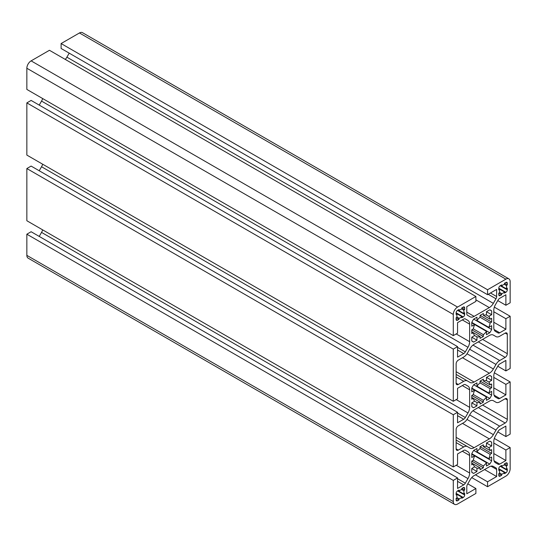 <?xml version="1.0" encoding="UTF-8"?>
<svg xmlns="http://www.w3.org/2000/svg" width="537" height="537" viewBox="0 0 537 537"><rect width="100%" height="100%" fill="white"/><g stroke="black" fill="none" stroke-linecap="round" stroke-linejoin="round"><path stroke-width="0.81" d="M504.465 284.429L506.297 285.489L507.304 284.905L507.304 283.267A2.007 1.161 120 0 0 506.888 282.348A2.007 1.161 120 0 0 505.888 282.449L504.465 283.267L504.465 284.429A5.028 2.9 120 0 0 501.618 286.073L501.618 284.905L500.202 285.731A2.007 1.161 120 0 0 498.779 288.194L498.779 289.832L499.786 289.248A5.028 2.9 120 0 0 499.786 292.531L498.779 293.115L498.779 294.759A2.007 1.161 120 0 0 499.195 295.679A2.007 1.161 120 0 0 500.202 295.578L501.618 294.759L501.618 293.591A5.028 2.9 120 0 0 504.465 291.953L504.465 293.115L505.888 292.296A2.007 1.161 120 0 0 507.304 289.832L507.304 288.194L506.297 288.772A5.028 2.9 120 0 0 506.599 286.959A5.028 2.9 120 0 0 506.297 285.489M461.82 309.05L463.653 310.111L464.666 309.527L464.666 307.889A2.007 1.161 120 0 0 464.25 306.969A2.007 1.161 120 0 0 463.243 307.07L461.82 307.889L461.82 309.05A5.028 2.9 120 0 0 458.974 310.695L458.974 309.527L457.558 310.352A2.007 1.161 120 0 0 456.135 312.809L456.135 314.454L457.141 313.87A5.028 2.9 120 0 0 457.141 317.152L456.135 317.736L456.135 319.374A2.007 1.161 120 0 0 456.551 320.3A2.007 1.161 120 0 0 457.558 320.2L458.974 319.374L458.974 318.213A5.028 2.9 120 0 0 461.82 316.575L461.82 317.736L463.243 316.917A2.007 1.161 120 0 0 464.666 314.454L464.666 312.809L463.653 313.393A5.028 2.9 120 0 0 463.955 311.581A5.028 2.9 120 0 0 463.653 310.111M504.465 464.988L506.297 466.049L507.304 465.465L507.304 463.82A2.007 1.161 120 0 0 506.888 462.901A2.007 1.161 120 0 0 505.888 463.001L504.465 463.82L504.465 464.988A5.028 2.9 120 0 0 501.618 466.626L501.618 465.465L500.202 466.284A2.007 1.161 120 0 0 498.779 468.747L498.779 470.385L499.786 469.808A5.028 2.9 120 0 0 499.786 473.09L498.779 473.674L498.779 475.312A2.007 1.161 120 0 0 499.195 476.232A2.007 1.161 120 0 0 500.202 476.131L501.618 475.312L501.618 474.151A5.028 2.9 120 0 0 504.465 472.506L504.465 473.674L505.888 472.849A2.007 1.161 120 0 0 507.304 470.385L507.304 468.747L506.297 469.331A5.028 2.9 120 0 0 506.599 467.519A5.028 2.9 120 0 0 506.297 466.049M461.82 489.603L463.653 490.664L464.666 490.086L464.666 488.442A2.007 1.161 120 0 0 464.25 487.522A2.007 1.161 120 0 0 463.243 487.623L461.82 488.442L461.82 489.603A5.028 2.9 120 0 0 458.974 491.248L458.974 490.086L457.558 490.905A2.007 1.161 120 0 0 456.135 493.369L456.135 495.007L457.141 494.429A5.028 2.9 120 0 0 457.141 497.712L456.135 498.289L456.135 499.934A2.007 1.161 120 0 0 456.551 500.853A2.007 1.161 120 0 0 457.558 500.752L458.974 499.934L458.974 498.772A5.028 2.9 120 0 0 461.82 497.128L461.82 498.289L463.243 497.47A2.007 1.161 120 0 0 464.666 495.007L464.666 493.369L463.653 493.946A5.028 2.9 120 0 0 463.955 492.134A5.028 2.9 120 0 0 463.653 490.664M495.98 467.949A3.215 1.859 -60 0 1 495.98 467.955A3.215 1.859 -60 0 1 496.644 469.425L496.644 476.541L487.549 481.796L487.549 486.717L505.888 476.131A6.028 3.484 120 0 0 510.15 468.747L510.15 447.576L505.888 450.033L505.888 460.538L499.719 464.102A3.215 1.859 -60 0 1 498.114 464.257L495.47 462.733A8.042 4.645 -60 0 1 493.805 459.054L493.805 441.508A8.042 4.645 -60 0 1 495.47 435.91L498.114 431.325A3.215 1.859 -60 0 1 499.719 429.634L505.888 426.069L505.888 436.574L510.15 434.111L510.15 381.921L505.888 384.378L505.888 394.883L499.719 398.447A3.215 1.859 -60 0 1 498.114 398.602L495.47 397.078A8.042 4.645 -60 0 1 493.805 393.399L493.805 375.853A8.042 4.645 -60 0 1 495.47 370.255L498.114 365.67A3.215 1.859 -60 0 1 499.719 363.979L505.888 360.414L505.888 370.919L510.15 368.456L510.15 316.259L505.888 318.723L505.888 329.228L499.719 332.792A3.215 1.859 -60 0 1 498.114 332.947L495.47 331.423A8.042 4.645 -60 0 1 493.805 327.738L493.805 310.198A8.042 4.645 -60 0 1 495.47 304.6L498.114 300.015A3.215 1.859 -60 0 1 499.719 298.317L505.888 294.759L505.888 305.264L510.15 302.801L510.15 281.63A6.028 3.484 120 0 0 508.901 278.871A6.028 3.484 120 0 0 505.888 279.166L487.549 289.752L487.549 294.679L496.644 289.423L496.644 296.545A3.215 1.859 -60 0 1 495.98 298.787L493.335 303.365A8.042 4.645 -60 0 1 489.314 307.607L474.124 316.38A8.042 4.645 -60 0 1 470.103 316.776L467.459 315.253A3.215 1.859 -60 0 1 466.794 313.783L466.794 306.661L475.889 301.405L475.889 296.484L457.558 307.07A6.028 3.484 120 0 0 453.288 314.454L453.288 335.632L457.558 333.168L457.558 322.663L463.72 319.106A3.215 1.859 -60 0 1 465.331 318.944L467.975 320.468A8.042 4.645 -60 0 1 469.64 324.153L469.64 341.693A8.042 4.645 -60 0 1 467.975 347.298L465.331 351.876A3.215 1.859 -60 0 1 463.72 353.574L457.558 357.132L457.558 346.627L453.288 349.09L453.288 401.287L457.558 398.823L457.558 388.318L463.72 384.761A3.215 1.859 -60 0 1 465.331 384.599L467.975 386.123A8.042 4.645 -60 0 1 469.64 389.808L469.64 407.348A8.042 4.645 -60 0 1 467.975 412.953L465.331 417.531A3.215 1.859 -60 0 1 463.72 419.229L457.558 422.787L457.558 412.282L453.288 414.745L453.288 466.942L457.558 464.478L457.558 453.973L463.72 450.415A3.215 1.859 -60 0 1 465.331 450.254L467.975 451.785A8.042 4.645 -60 0 1 469.64 455.463L469.64 473.003A8.042 4.645 -60 0 1 467.975 478.608L465.331 483.186A3.215 1.859 -60 0 1 463.72 484.884L457.558 488.442L457.558 477.937L453.288 480.4L453.288 501.571A6.028 3.484 120 0 0 454.537 504.337A6.028 3.484 120 0 0 457.558 504.035L475.889 493.449L475.889 488.522L466.794 493.778L466.794 486.656A3.215 1.859 -60 0 1 467.459 484.414L470.103 479.836A8.042 4.645 -60 0 1 474.124 475.594L489.314 466.821A8.042 4.645 -60 0 1 493.335 466.425L495.98 467.955M476.957 320.529L488.798 327.362A12.062 6.961 120 0 0 490.093 322.999L480.085 317.226A12.062 6.961 120 0 0 476.957 320.529L476.957 317.206L473.681 319.099A18.09 10.445 120 0 0 471.768 322.408L471.768 326.194L474.648 324.536A12.062 6.961 120 0 0 473.352 328.892L483.354 334.665A12.062 6.961 120 0 0 486.482 331.369L471.768 322.871M483.354 315.34L490.093 319.226A12.062 6.961 120 0 0 488.798 316.36L486.482 315.024A12.062 6.961 120 0 0 483.354 315.34L483.354 313.514L480.085 315.4L480.085 317.226M474.648 335.531L476.957 336.867A12.062 6.961 120 0 0 480.085 336.558L473.352 332.665A12.062 6.961 120 0 0 474.648 335.531L471.768 337.189L471.768 340.975A18.09 10.445 120 0 0 472.674 341.613A18.09 10.445 120 0 0 473.681 342.076L476.957 340.183L476.957 336.867M471.768 331.752L473.352 332.665L471.768 333.578L471.768 329.805L483.354 336.491L483.354 334.665M471.768 397.407L473.352 398.32A12.062 6.961 120 0 0 474.648 401.186L471.768 402.844L471.768 406.63A18.09 10.445 120 0 0 472.674 407.268A18.09 10.445 120 0 0 473.681 407.731L476.957 405.838L476.957 402.522A12.062 6.961 120 0 0 480.085 402.213L480.085 404.032L483.354 402.146L483.354 400.327A12.062 6.961 120 0 0 486.482 397.024L474.648 390.191A12.062 6.961 120 0 0 473.352 394.547L483.354 400.327M471.768 388.526L474.648 390.191L471.768 391.849L471.768 388.063L489.764 398.447A18.09 10.445 120 0 0 491.67 395.145L491.67 391.359L488.798 393.017A12.062 6.961 120 0 0 490.093 388.654L480.085 382.881A12.062 6.961 120 0 0 476.957 386.184L488.798 393.017M483.354 380.995L490.093 384.881A12.062 6.961 120 0 0 488.798 382.015L486.482 380.679A12.062 6.961 120 0 0 483.354 380.995L483.354 379.169L480.085 381.055L480.085 382.881M476.957 451.839L488.798 458.672A12.062 6.961 120 0 0 490.093 454.309L480.085 448.536A12.062 6.961 120 0 0 476.957 451.839L476.957 448.516L473.681 450.409A18.09 10.445 120 0 0 471.768 453.718L471.768 457.504L474.648 455.846A12.062 6.961 120 0 0 473.352 460.202L483.354 465.982A12.062 6.961 120 0 0 486.482 462.679L471.768 454.181M483.354 446.65L490.093 450.536A12.062 6.961 120 0 0 488.798 447.67L486.482 446.334A12.062 6.961 120 0 0 483.354 446.65L483.354 444.824L480.085 446.71L480.085 448.536M474.648 466.841L476.957 468.177A12.062 6.961 120 0 0 480.085 467.868L473.352 463.975A12.062 6.961 120 0 0 474.648 466.841L471.768 468.499L471.768 472.285A18.09 10.445 120 0 0 472.674 472.922A18.09 10.445 120 0 0 473.681 473.392L476.957 471.493L476.957 468.177M471.768 463.069L473.352 463.975L471.768 464.888L471.768 461.115L483.354 467.801L483.354 465.982M475.889 296.484L49.451 50.283L31.112 60.869A6.028 3.484 120 0 0 26.85 68.253L26.85 89.424L453.288 335.632M467.459 315.253L470.103 316.776M69.213 53.15L66.897 57.164A8.042 4.645 -60 0 1 65.272 59.412M508.901 278.871L82.463 32.663A6.028 3.484 120 0 0 79.442 32.965L61.111 43.551L61.111 48.478L487.549 294.679M61.111 43.551L487.549 289.752M497.786 300.586L505.888 305.264M493.805 322.254L505.888 329.228M493.805 311.749L505.888 318.723M494.329 307.13L510.15 316.259M497.786 366.241L505.888 370.919M493.805 387.909L505.888 394.883M493.805 377.404L505.888 384.378M494.329 372.785L510.15 381.921M497.786 431.896L505.888 436.574M493.805 453.564L505.888 460.538M493.805 443.059L505.888 450.033M494.329 438.44L510.15 447.576M471.728 477.588L487.549 486.717M475.467 474.822L487.549 481.796M484.562 469.566L496.644 476.541M496.644 469.425L490.979 466.15M467.787 483.85L475.889 488.522M457.558 477.937L31.112 231.736L26.85 234.199L26.85 255.37A6.028 3.484 120 0 0 28.099 258.129L454.537 504.337M26.85 234.199L453.288 480.4M42.671 229.87A8.042 4.645 -60 0 1 41.53 232.4L39.214 236.414M465.317 450.248L467.975 451.785M457.558 412.282L31.112 166.081L26.85 168.544L26.85 220.741L453.288 466.942M26.85 168.544L453.288 414.745M42.671 164.215A8.042 4.645 -60 0 1 41.53 166.745L39.214 170.759M465.324 384.593L467.975 386.123M457.558 346.627L31.112 100.426L26.85 102.889L26.85 155.079L453.288 401.287M26.85 102.889L453.288 349.09M42.671 98.56A8.042 4.645 -60 0 1 41.53 101.09L39.214 105.104M465.317 318.938L467.975 320.468M488.798 316.36L491.67 314.702L491.67 310.916A18.09 10.445 120 0 0 490.764 310.279A18.09 10.445 120 0 0 489.764 309.815L486.482 311.708L486.482 315.024M490.093 322.999L491.67 322.093L491.67 318.313L490.093 319.226M486.482 331.369L486.482 334.685L489.764 332.792A18.09 10.445 120 0 0 491.67 329.49L491.67 325.697L488.798 327.362M480.085 336.558L480.085 338.377L483.354 336.491M473.352 328.892L471.768 329.805M456.135 383.23A3.014 1.739 120 0 0 456.759 384.613A3.014 1.739 120 0 0 458.269 384.458L463.72 381.31A7.437 4.296 -60 0 1 467.438 380.941L470.063 382.458A8.042 4.645 120 0 0 474.084 382.062L489.361 373.242A8.042 4.645 120 0 0 493.382 368.993L496 364.455A7.437 4.296 -60 0 1 499.719 360.528L505.176 357.38A3.014 1.739 120 0 0 507.304 353.688L507.304 334.316A3.014 1.739 120 0 0 506.68 332.94A3.014 1.739 120 0 0 505.176 333.088L499.719 336.236A7.437 4.296 -60 0 1 496 336.605L493.382 335.088A8.042 4.645 120 0 0 489.361 335.491L474.084 344.311A8.042 4.645 120 0 0 470.063 348.553L467.438 353.091A7.437 4.296 -60 0 1 463.72 357.018L458.269 360.166A3.014 1.739 120 0 0 456.135 363.864L456.135 383.23L458.269 384.458M496 336.605L493.362 335.081M467.438 380.941L456.135 374.417M473.352 394.547L471.768 395.46L471.768 399.233L473.352 398.32L480.085 402.213M476.957 386.184L476.957 382.861L473.681 384.754A18.09 10.445 120 0 0 471.768 388.063M488.798 382.015L491.67 380.357L491.67 376.571A18.09 10.445 120 0 0 490.764 375.934A18.09 10.445 120 0 0 489.764 375.47L486.482 377.363L486.482 380.679M490.093 388.654L491.67 387.748L491.67 383.968L490.093 384.881M486.482 397.024L486.482 400.34L489.764 398.447M456.135 448.885A3.014 1.739 120 0 0 456.759 450.268A3.014 1.739 120 0 0 458.269 450.12L463.72 446.965A7.437 4.296 -60 0 1 467.438 446.596L470.063 448.113A8.042 4.645 120 0 0 474.084 447.717L489.361 438.897A8.042 4.645 120 0 0 493.382 434.655L496 430.11A7.437 4.296 -60 0 1 499.719 426.183L505.176 423.035A3.014 1.739 120 0 0 507.304 419.343L507.304 399.971A3.014 1.739 120 0 0 506.68 398.595A3.014 1.739 120 0 0 505.176 398.743L499.719 401.891A7.437 4.296 -60 0 1 496 402.26L493.382 400.743A8.042 4.645 120 0 0 489.361 401.146L474.084 409.966A8.042 4.645 120 0 0 470.063 414.208L467.438 418.746A7.437 4.296 -60 0 1 463.72 422.673L458.269 425.828A3.014 1.739 120 0 0 456.135 429.519L456.135 448.885L458.269 450.12M496 402.26L493.355 400.736M467.438 446.596L456.135 440.072M488.798 447.67L491.67 446.012L491.67 442.226A18.09 10.445 120 0 0 490.764 441.589A18.09 10.445 120 0 0 489.764 441.125L486.482 443.018L486.482 446.334M490.093 454.309L491.67 453.403L491.67 449.623L490.093 450.536M486.482 462.679L486.482 465.995L489.764 464.102A18.09 10.445 120 0 0 491.67 460.8L491.67 457.014L488.798 458.672M480.085 467.868L480.085 469.694L483.354 467.801M473.352 460.202L471.768 461.115M474.648 401.186L476.957 402.522M456.135 493.845L461.82 497.128M463.653 493.946L458.974 491.248M461.82 488.442L464.666 490.086M457.141 497.712L458.974 498.772M456.135 498.289L458.974 499.934M498.779 469.224L504.465 472.506M506.297 469.331L501.618 466.626M504.465 463.82L507.304 465.465M499.786 473.09L501.618 474.151M498.779 473.674L501.618 475.312M471.768 468.499L476.957 471.493M471.768 472.285L473.681 473.392M471.768 453.718L489.764 464.102M473.681 450.409L491.67 460.8M480.085 446.71L491.67 453.403M486.482 443.018L491.67 446.012M489.764 441.125L491.67 442.226M471.768 402.844L476.957 405.838M471.768 406.63L473.681 407.731M471.768 395.46L483.354 402.146M473.681 384.754L491.67 395.145M480.085 381.055L491.67 387.748M486.482 377.363L491.67 380.357M489.764 375.47L491.67 376.571M471.768 337.189L476.957 340.183M471.768 340.975L473.681 342.076M471.768 322.408L489.764 332.792M473.681 319.099L491.67 329.49M480.085 315.4L491.67 322.093M486.482 311.708L491.67 314.702M489.764 309.815L491.67 310.916M456.135 313.293L461.82 316.575M463.653 313.393L458.974 310.695M461.82 307.889L464.666 309.527M457.141 317.152L458.974 318.213M456.135 317.736L458.974 319.374M498.779 288.671L504.465 291.953M506.297 288.772L501.618 286.073M504.465 283.267L507.304 284.905M499.786 292.531L501.618 293.591M498.779 293.115L501.618 294.759M490.482 292.987L496.644 296.545M31.112 60.869L457.558 307.07M26.85 68.253L453.288 314.454M466.794 312.145L474.124 316.38M475.889 299.861L489.314 307.607M66.897 57.164L493.335 303.365M488.207 294.296L495.98 298.787M79.442 32.965L505.888 279.166M494.053 329.517L499.719 332.792M494.053 395.172L499.719 398.447M494.053 460.827L499.719 464.102M26.85 255.37L453.288 501.571M457.558 481.327L463.72 484.884M457.558 478.695L465.331 483.186M41.53 232.4L467.975 478.608M456.215 465.25L469.64 473.003M462.31 451.228L469.64 455.463M457.558 415.672L463.72 419.229M457.558 413.04L465.331 417.531M41.53 166.745L467.975 412.953M456.215 399.595L469.64 407.348M462.31 385.573L469.64 389.808M457.558 350.017L463.72 353.574M457.558 347.385L465.331 351.876M41.53 101.09L467.975 347.298M456.215 333.94L469.64 341.693M462.31 319.918L469.64 324.153M456.135 499.934L457.558 500.752M463.243 487.623L464.666 488.442M457.558 490.905L464.666 495.007M456.135 493.369L463.243 497.47M498.779 475.312L500.202 476.131M505.888 463.001L507.304 463.82M500.202 466.284L507.304 470.385M498.779 468.747L505.888 472.849M505.176 398.743L507.304 399.971M482.575 405.059L507.304 419.343M478.306 407.523L505.176 423.035M472.963 410.738L499.719 426.183M469.66 414.9L496 430.11M467.015 419.431L493.382 434.655M462.491 423.384L489.361 438.897M456.135 437.353L474.084 447.717M456.135 442.589L463.72 446.965M505.176 333.088L507.304 334.316M482.575 339.404L507.304 353.688M478.306 341.868L505.176 357.38M472.963 345.083L499.719 360.528M469.66 349.245L496 364.455M467.015 353.776L493.382 368.993M462.491 357.729L489.361 373.242M456.135 371.698L474.084 382.062M456.135 376.934L463.72 381.31M456.135 319.374L457.558 320.2M463.243 307.07L464.666 307.889M457.558 310.352L464.666 314.454M456.135 312.809L463.243 316.917M498.779 294.759L500.202 295.578M505.888 282.449L507.304 283.267M500.202 285.731L507.304 289.832M498.779 288.194L505.888 292.296"/></g></svg>
